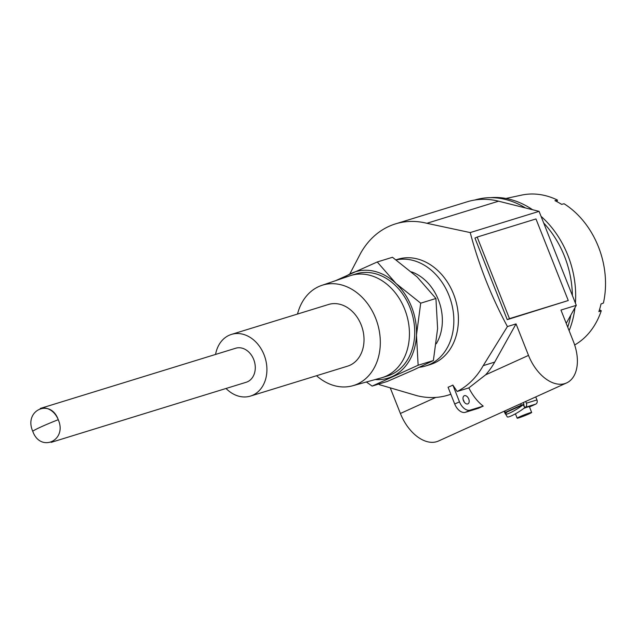 <?xml version="1.0" encoding="UTF-8"?>
<svg xmlns="http://www.w3.org/2000/svg" width="637" height="637" viewBox="0 0 637 637"><rect width="100%" height="100%" fill="white"/><g stroke="black" fill="none" stroke-linecap="round" stroke-linejoin="round"><path stroke-width="0.96" d="M379.302 384.637L416.94 395.688A89.586 70.205 -107.1 0 0 448.281 395.099A89.586 70.205 -107.1 0 0 450.837 394.239M507.418 326.558L483.22 365.638A89.586 70.205 -107.1 0 1 457.183 391.476L452.851 385.074A82.157 64.385 72.9 0 1 450.478 386.221A82.157 64.385 72.9 0 1 448.066 387.24L454.707 404.009A11.132 6.88 65.6 0 0 465.4 412.298L478.427 408.285L483.204 406.119A37.838 23.386 -114.4 0 1 468.848 387.885L485.593 374.851A89.586 70.205 -107.1 0 0 494.702 362.103L516.042 323.899L507.418 326.558C491.215 296.404 478.817 265.08 470.217 232.577L426.862 223.292A89.586 70.205 -107.1 0 0 395.521 223.874A89.586 70.205 -107.1 0 0 388.984 226.35A89.586 70.205 -107.1 0 0 360.582 253.335L349.785 273.998M463.449 400.617A4.451 2.755 -114.4 0 1 464.254 395.752A4.451 2.755 -114.4 0 1 464.453 395.673A4.451 2.755 -114.4 0 1 468.665 398.834A4.451 2.755 -114.4 0 1 467.932 403.858A4.451 2.755 -114.4 0 1 467.725 403.938A4.451 2.755 -114.4 0 1 463.449 400.617M51.207 442.349L246.193 382.264A17.804 13.95 -107.1 0 0 253.701 359.467A17.804 13.95 -107.1 0 0 235.706 348.232L40.72 408.317M41.54 426.686L41.54 426.686A26.706 1.648 158.4 0 1 58.254 419.695C67.482 440.645 40.426 452.971 32.742 431.265C23.513 410.324 50.586 397.982 58.254 419.695A17.804 13.95 -107.1 0 0 40.258 408.46M226.039 388.474A32.272 25.289 -107.1 0 0 250.452 396.087A32.272 25.289 -107.1 0 0 264.06 354.777A32.272 25.289 -107.1 0 0 231.446 334.409A32.272 25.289 -107.1 0 0 215.553 354.443M250.452 396.087L347.555 366.164A32.272 25.289 -107.1 0 0 361.163 324.854A32.272 25.289 -107.1 0 0 328.549 304.486L231.446 334.409M316.525 375.726A52.529 41.166 -107.1 0 0 352.595 385.791A52.529 41.166 -107.1 0 0 375.663 318.277A52.529 41.166 -107.1 0 0 321.669 285.424A52.529 41.166 -107.1 0 0 297.511 314.049M352.595 385.791L381.245 377.892A53.412 41.859 -107.1 0 0 382.192 377.622A53.412 41.859 -107.1 0 0 404.702 309.232A53.412 41.859 -107.1 0 0 350.732 275.526A53.412 41.859 -107.1 0 0 349.793 275.829L321.669 285.424M382.192 377.622L387.471 375.989A53.412 41.859 -107.1 0 0 409.989 307.607A53.412 41.859 -107.1 0 0 356.011 273.894L350.732 275.526M343.9 277.843A55.642 43.603 72.9 0 1 351.298 273.305A55.642 43.603 72.9 0 1 396.023 283.489A55.642 43.603 72.9 0 1 411.582 306.883A55.642 43.603 72.9 0 1 416.471 335.118A55.642 43.603 72.9 0 1 392.185 376.578A55.642 43.603 72.9 0 1 375.241 379.548M366.379 381.993L372.135 386.094L418.143 365.24L416.471 335.118L420.699 303.18L396.023 283.489L377.247 261.974L335.643 280.654M420.699 303.18L435.931 298.482L417.163 276.968L392.488 257.276L377.247 261.974M418.143 365.24L433.375 360.55L413.325 370.065L387.376 381.404L372.135 386.094M433.375 360.55L437.603 328.604L435.931 298.482M436.265 343.773A45.068 35.322 -107.1 0 0 438.36 299.732A45.068 35.322 -107.1 0 0 411.526 271.872M419.472 367.238A55.085 43.173 -107.1 0 0 425.755 365.941A55.085 43.173 -107.1 0 0 448.966 295.417A55.085 43.173 -107.1 0 0 396.214 259.904M425.755 365.941L430.309 364.539A55.085 43.173 -107.1 0 0 453.528 294.015A55.085 43.173 -107.1 0 0 397.862 259.251L396.079 259.8M470.217 232.577L539.077 211.357L498.58 201.188A89.586 70.205 -107.1 0 0 467.239 201.778L395.521 223.874M539.077 211.357L576.286 305.338L560.958 310.06L573.427 341.551A37.838 23.386 -114.4 0 1 566.596 382.933A37.838 23.386 -114.4 0 1 564.876 383.585A37.838 23.386 -114.4 0 1 528.511 355.398L516.042 323.899M507.243 319.655L568.268 300.529L535.964 218.945L477.177 237.06L509.473 318.643L507.243 319.655L474.947 238.071L477.177 237.06M457.183 391.476L468.848 387.885M452.851 385.074L459.484 401.843A11.132 6.88 65.6 0 0 470.178 410.132L483.204 406.119M463.147 399.67A4.451 2.755 -114.4 0 1 464.254 402.106M390.393 388.228L400.394 413.477A37.838 23.386 65.6 0 0 436.751 441.664A37.838 23.386 65.6 0 0 438.471 441.019L566.596 382.933M576.286 305.338L566.221 323.349M509.473 318.643L568.268 300.529M567.734 327.179A89.029 69.767 -107.1 0 0 570.8 315.156M572.384 295.488A89.029 69.767 -107.1 0 0 543.672 222.966M525.421 207.925A89.029 69.767 -107.1 0 0 474.876 200.002M525.684 401.477L526.369 403.189A3.336 2.62 72.9 0 1 525.199 407.369L524.8 407.553L523.574 404.455L521.201 405.188L520.636 403.77M521.201 405.188L505.26 412.41L504.703 410.992M505.26 412.41L507.562 411.701M523.28 404.591L507.641 411.677A3.336 2.062 65.6 0 0 507.49 411.733A3.336 2.062 65.6 0 0 507.171 411.94A11.132 1.593 -30.9 0 0 505.587 414.05A11.132 1.593 -30.9 0 0 512.753 411.51A11.132 1.593 -30.9 0 0 523.104 404.718A3.336 2.062 65.6 0 1 523.423 404.511A3.336 2.062 65.6 0 1 523.574 404.455L523.972 404.272L523.296 402.56M575.41 303.132A87.914 68.9 -107.1 0 0 567.878 255.365A87.914 68.9 -107.1 0 0 541.052 216.341M532.564 209.724A87.914 68.9 -107.1 0 0 490.554 197.661M569.12 330.667A87.914 68.9 -107.1 0 0 574.972 307.679M535.741 396.923L536.935 399.932A3.336 2.62 72.9 0 1 535.773 404.113L529.482 406.963M505.746 414.313A3.336 2.62 72.9 0 1 504.854 412.943L504.178 411.231M523.821 408.365A7.787 0.478 -21.6 0 1 529.363 406.669L531.656 412.45A7.787 0.478 -21.6 0 1 529.036 413.899A7.787 0.478 -21.6 0 1 521.408 416.972A7.787 0.478 -21.6 0 1 517.164 418.191A7.787 0.478 -21.6 0 1 519.784 416.741A7.787 0.478 -21.6 0 1 527.412 413.668A7.787 0.478 -21.6 0 1 531.656 412.45M574.67 344.983A80.127 62.792 -107.1 0 0 601.272 310.752L598.876 311.644A80.358 62.975 -107.1 0 0 601.017 303.96L603.414 303.061A80.127 62.792 -107.1 0 0 598.414 246.766A80.127 62.792 -107.1 0 0 564.095 203.76L561.579 204.342A80.358 62.975 -107.1 0 0 554.923 200.639L557.447 200.058A80.127 62.792 -107.1 0 0 521.663 195.105L505.937 198.465M505.587 414.05L507.291 416.885A11.132 1.593 -30.9 0 0 514.449 414.345A11.132 1.593 -30.9 0 0 524.8 407.553L523.104 404.718L507.171 411.94M557.447 200.058L556.993 201.69M601.272 310.752L599.481 309.757M41.381 426.758A26.706 1.648 158.4 0 0 32.742 431.265M426.862 223.292L498.58 201.188M483.22 365.638L494.702 362.103M528.511 355.398L485.593 374.851M435.819 397.416L400.394 413.477M470.178 410.132L465.4 412.298M459.484 401.843L454.707 404.009M535.773 404.113L525.199 407.369M536.935 399.932L526.369 403.189M448.281 395.099L450.861 394.303M507.49 411.733L523.423 404.511M517.164 418.191L515.437 413.811"/></g></svg>
